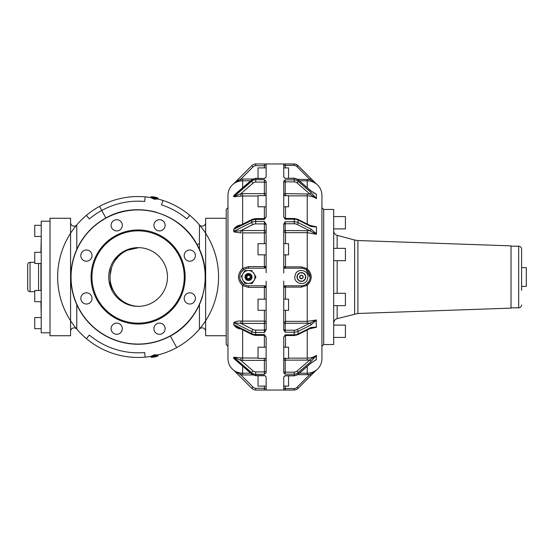 <?xml version="1.0" encoding="UTF-8"?>
<svg xmlns="http://www.w3.org/2000/svg" width="554" height="554" viewBox="0 0 554 554"><rect width="100%" height="100%" fill="white"/><g stroke="black" fill="none" stroke-linecap="round" stroke-linejoin="round"><path stroke-width="0.83" d="M41.211 236.461L34.75 236.461L34.75 225.305L41.211 225.305M41.211 317.539L34.75 317.539L34.75 328.695L41.211 328.695M41.211 301.681L34.75 301.681L34.75 290.525L41.211 290.525M41.211 263.475L34.75 263.475L34.75 252.319L40.913 252.319L41.211 238.829M50.019 332.795L41.211 332.795L41.211 221.205L50.019 221.205M41.211 315.171L40.913 301.681M40.913 290.525L40.913 263.475M50.019 335.731L50.019 218.269L70.573 218.269L70.573 335.731L50.019 335.731M74.097 226.164C71.958 225.956 70.78 224.779 70.573 222.639A3.525 3.525 180 0 0 74.097 226.164A3.525 3.525 0 0 0 76.784 224.917A80.455 80.455 0 0 0 123.667 356.153A80.455 80.455 0 0 0 213.872 249.93A80.455 80.455 0 0 0 76.784 224.917A80.455 80.455 0 0 1 86.389 215.368L89.374 218.92A75.822 75.822 0 0 1 101.756 210.458L105.869 217.985A67.242 67.242 0 0 0 149.365 343.293A67.242 67.242 0 0 0 202.612 295.995M70.573 331.361C70.78 329.221 71.958 328.044 74.097 327.836A3.525 3.525 0 0 1 76.777 329.083L76.777 304.582M27.7 289.333L27.7 264.667C27.839 263.24 28.621 262.457 30.048 262.319L30.048 291.681C28.621 291.543 27.839 290.76 27.7 289.333M76.777 249.418L76.784 224.917M76.784 329.083A80.455 80.455 0 0 1 76.777 329.083A80.455 80.455 0 0 0 145.12 357.15L145.12 357.15A80.455 80.455 0 0 0 151.935 356.264M157.537 354.789L157.384 355.834L156.699 355.938L157.135 356.118A79.132 31.038 -90 0 1 154.898 356.014L152.308 357.108L153.43 356.998L151.948 356.831L151.713 356.056L152.454 355.966L151.664 356.007L153.693 355.031L157.384 354.899M157.384 355.114A80.455 80.455 0 0 0 199.433 329.083L199.433 304.582M199.433 249.418L199.433 224.917A80.455 80.455 0 0 0 157.384 198.886M157.384 199.101L153.693 198.969L151.664 197.993L152.454 198.034M151.935 197.736A80.455 80.455 0 0 0 145.12 196.85L144.719 201.469A75.822 75.822 0 0 0 101.756 210.458L99.533 206.393A80.455 80.455 0 0 0 86.389 215.368L86.389 215.368M152.308 357.108L151.99 356.298L152.516 356.257L151.664 356.007M151.99 356.298A80.122 29.895 -90 0 0 154.019 355.315L153.693 355.031M154.898 356.014L154.019 355.848L154.019 355.315L155.314 354.685M157.897 354.982L158.292 354.699M199.433 232.112L199.433 243.497L197.12 244.764M155.314 199.315L153.693 198.969M154.351 197.868L152.308 196.892L151.99 197.182L154.019 198.152L154.898 197.986L155.106 199.031A78.086 30.622 90 0 1 157.336 198.928L157.336 198.173L156.699 198.062L154.019 198.152L154.019 198.685A80.122 29.895 -90 0 0 151.99 197.702L151.664 197.993M151.99 197.702L152.516 197.743L151.99 197.702L151.99 197.182M199.433 329.083A80.455 80.455 0 0 0 152.544 197.847A80.455 80.455 0 0 0 62.346 304.07A80.455 80.455 0 0 0 199.433 329.083A3.525 3.525 0 0 1 205.645 331.361M199.433 224.917L199.433 224.917A3.525 3.525 0 0 0 205.645 222.639M151.99 356.818L154.019 355.848L154.351 356.132M157.135 356.118L155.106 355.73L155.106 354.969A78.086 30.622 90 0 0 157.336 355.072L157.336 355.827M157.765 356.056L158.077 355.737L157.765 356.056A80.988 57.27 90 0 1 156.069 356.554L157.786 356.056L158.077 354.941M150.785 356.291L151.027 357.074L151.027 356.444M151.948 356.492A79.776 56.411 -90 0 1 151.2 356.575L151.2 357.074A80.282 56.764 -90 0 0 151.99 356.991M151.948 197.508A79.776 56.411 -90 0 0 151.2 197.425L150.979 197.723M151.99 197.009A80.282 56.764 -90 0 0 151.2 196.926L150.736 197.716M153.43 357.129L151.027 357.074M151.436 357.365L153.16 357.157L152.911 356.866M152.911 197.134L153.174 196.85L151.422 196.635L150.785 197.709M157.384 198.748A80.032 56.591 90 0 1 157.904 198.914L157.765 197.944A80.988 57.27 90 0 0 156.145 197.466M157.336 198.173L155.792 197.48M151.713 197.944L151.948 197.169L153.43 197.002L152.308 196.892M227.964 310.226L227.964 207.702L226.198 209.46L226.198 344.54L226.198 335.731L205.645 335.731L205.645 218.269L226.198 218.269M151.027 196.926L151.457 196.635L151.027 197.556M155.792 197.356L156.193 197.619M233.92 370.467L233.746 370.307C230 367.316 228.075 363.424 227.964 358.632L227.964 195.368C228.075 190.576 230 186.684 233.746 183.693L233.92 183.533M253.033 183.132A1.759 0.623 -130.9 0 1 251.786 181.172L251.786 179.995A5.872 5.083 0 0 1 255.671 178.513L255.713 182.093A4.113 3.559 0 0 0 253.033 183.132L240.81 193.72L241.004 196.074L233.719 196.795L233.719 195.638L236.482 193.083M235.831 182.024L233.719 183.72C235.464 182.314 237.888 181.373 241.004 180.888L238.926 181.262M255.713 218.816L255.713 223.899A4.113 2.057 180 0 0 253.033 224.502L240.81 230.609L241.004 232.943L234.411 232.036L233.719 231.364L233.719 229.356C235.464 226.718 237.895 225.249 241.004 224.945L241.087 224.945M241.087 329.055L241.004 329.055C237.895 328.751 235.464 327.282 233.719 324.644L233.892 322.698L251.786 331.645A5.872 2.936 0 0 0 255.671 332.504L255.671 334.554L264.376 334.554L264.376 335.419L266.128 337.047L266.135 372.704L264.376 374.303L255.671 374.303L255.671 375.494L264.376 375.494L265.29 375.979L264.376 375.494M234.113 370.564L233.719 370.28C235.464 371.686 237.888 372.627 241.004 373.112L237.251 372.212M236.482 360.917L233.719 358.362L233.719 357.205L242.645 358.009L242.645 329.838M264.376 310.316L264.376 321.105L242.645 321.105L242.645 323.439L240.81 323.391L241.004 321.057L242.645 321.105L241.004 321.057C237.901 320.877 235.471 321.403 233.719 322.636M264.376 299.16L264.376 287.381L248.517 287.381L242.645 285.629C237.14 279.874 237.14 274.119 242.645 268.371L248.517 266.619L264.376 266.619L264.376 254.84M127.205 250.297L126.679 250.54M118.196 256.703L115.751 259.611M111.61 267.561L110.094 275.442M138.763 306.355A29.362 29.362 0 0 1 113.646 291.079A29.362 29.362 0 0 1 138.763 247.645L124.865 250.796L114.145 260.027M110.329 267.478L108.979 273.316M108.972 280.649L112.337 291.079A29.362 29.362 0 0 0 152.184 302.768A29.362 29.362 0 0 0 163.88 262.921A29.362 29.362 0 0 0 124.034 251.232A29.362 29.362 0 0 0 112.337 291.079M119.449 299.672L129.747 305.15M242.645 224.162L242.645 193.63L240.81 193.72L233.719 196.795M242.645 187.744L242.645 180.798L241.004 180.888L240.81 179.143L253.033 166.913A4.113 4.113 0 0 1 255.713 165.715L255.671 163.956L264.376 163.956L264.376 167.897M240.81 179.143L253.033 166.913L251.786 165.667L233.892 183.568L240.81 179.143L242.645 179.039L242.645 180.798L241.004 180.888M239.702 179.655L236.759 181.366M240.99 272.429L243.621 269.673L242.645 268.371L242.645 230.561L233.719 231.364M253.033 224.502A1.759 1.08 -116.6 0 1 251.786 222.355L251.786 220.319A1.759 1.08 63.4 0 1 252.25 219.363L237.458 226.759L233.719 229.356M240.81 225.526L241.004 224.945M241.004 373.112L242.645 373.202L242.645 374.961L240.81 374.857L233.892 370.432L240.81 374.857L241.004 373.112L242.645 373.202L242.645 366.256M234.12 370.626L251.786 388.333A5.872 5.872 0 0 0 255.671 390.044L255.65 390.044M233.719 357.205L233.892 358.5L251.786 374.005A1.759 0.623 -49.1 0 0 251.883 374.255L233.719 358.362M255.671 375.487A5.872 5.083 -0 0 1 251.786 374.005L251.786 372.828L233.892 357.33L240.81 360.28L241.004 357.926L242.645 358.009L242.645 360.37L264.376 360.37L264.376 358.369M241.004 329.055L240.81 328.474M233.892 324.734L237.458 327.241L252.25 334.637A1.759 1.08 -63.4 0 1 251.786 333.681L233.892 324.734L233.892 322.698L240.81 323.391L253.033 329.498A1.759 1.08 116.6 0 0 251.786 331.645L251.786 333.681A5.872 2.936 -0 0 0 255.671 334.54L255.713 335.184M243.94 284.527L243.621 284.327L242.645 285.629L242.645 321.105M243.621 284.327L240.18 279.853M266.135 272.734L266.135 266.426L264.376 268.191L248.517 268.191C243.164 268.711 240.228 271.647 239.709 277C240.228 282.353 243.164 285.289 248.517 285.809L264.376 285.809A1.759 1.759 0 0 1 265.29 286.065M234.944 194.412L251.883 179.745A1.759 0.623 49.1 0 0 251.786 179.995L233.892 195.5L233.892 196.67L251.786 181.172A5.872 5.083 0 0 1 255.671 179.69L264.376 179.697L266.135 181.297L266.128 216.953L264.376 218.581L264.376 206.794M255.671 178.513L255.713 179.157M264.376 163.956L266.135 164.032L266.135 177.031L264.376 178.506L255.678 178.277L251.883 179.745M251.786 165.667A5.872 5.872 0 0 1 255.671 163.956L255.671 163.956A5.872 5.872 0 0 0 251.786 165.667A5.872 5.872 0 0 1 255.671 163.956L255.713 165.715L266.135 165.715M265.885 286.674A1.759 1.759 0 0 1 266.135 287.574L264.376 285.809L264.376 287.381L266.135 287.574L266.135 281.266M266.135 216.822L264.376 219.446L264.376 218.581L255.692 218.581L252.25 219.363M255.678 389.767L255.671 390.044A5.872 5.872 0 0 1 251.786 388.333A5.872 5.872 0 0 0 255.671 390.044L255.713 388.285A4.113 4.113 0 0 1 253.033 387.087L251.786 388.333M265.29 375.979L266.135 376.969L266.135 389.968L255.671 390.044M255.713 374.843L255.671 375.494M264.376 374.303L264.376 371.907L255.713 371.907L255.671 374.303A5.872 5.083 0 0 1 251.786 372.828A1.759 0.623 130.9 0 1 253.033 370.868L240.81 360.28L242.645 360.37M252.25 334.637L255.692 335.419L264.376 335.419L264.376 347.206M255.713 330.101L255.671 332.49L264.376 332.49L264.376 330.101L255.713 330.101A4.113 2.057 180 0 1 253.033 329.498M266.135 287.574L266.135 329.789L264.376 332.49M283.953 286.536A1.468 1.468 0 0 0 283.752 287.277L283.752 281.044M284.465 376.041L285.22 375.827L283.752 376.865L283.752 389.981L294.285 390.044A5.872 5.872 0 0 0 298.1 388.333L297.062 387.294L309.894 374.462L297.062 387.294A4.404 4.404 0 0 1 294.236 388.576L294.285 390.044A5.872 5.872 0 0 0 298.1 388.333L316.452 369.982C313.751 372.101 310.683 373.181 307.241 373.216L307.241 374.684L297.616 374.684M294.236 375.093L294.236 372.156L285.22 372.156A1.468 0.734 0 0 1 283.752 371.422M283.752 336.991L285.22 334.81L285.22 335.523L283.752 336.991L283.752 372.821L285.22 374.151L294.285 374.151A5.872 5.083 180 0 0 298.1 372.683L298.1 374.151A1.468 0.519 49.1 0 1 298.024 374.359L294.278 375.827L285.22 375.827M294.236 335.329L294.236 330.246L285.22 330.246A1.468 1.274 0 0 1 283.752 328.972M285.22 221.766L285.22 223.754L294.236 223.754L294.285 221.766L285.22 221.766L283.752 224.017L283.752 266.723L285.22 268.191L301.369 268.191C306.722 268.711 309.658 271.647 310.185 277C309.658 282.353 306.722 285.289 301.369 285.809L285.22 285.809L283.752 287.277L283.752 329.983L285.22 332.234L294.285 332.234M307.976 277L307.172 280.165C304.347 286.134 294.382 283.593 294.763 277L295.573 273.835C298.398 267.866 308.363 270.407 307.976 277M254.314 280.165L253.42 281.432M242.23 279.029L243.615 281.432M247.132 283.461L249.902 283.461M266.135 337.178L264.376 334.554M265.29 267.935A1.759 1.759 0 0 1 264.376 268.191L264.376 266.619L266.135 266.426L266.135 224.211L264.376 221.51L264.376 230.561L242.645 230.561M242.23 274.971L243.615 272.568M254.805 274.971L253.42 272.568L254.805 274.971M249.902 270.539L247.132 270.539M294.285 221.766L294.285 221.752A5.872 2.936 -0 0 1 298.1 222.604L298.1 220.063A1.468 0.9 -63.4 0 0 297.72 219.266L294.264 218.477L285.22 218.477L285.22 219.19L294.285 219.211A5.872 2.936 0 0 1 298.1 220.063L310.926 226.475A1.468 0.9 -63.4 0 0 310.545 225.686L297.72 219.266M294.285 219.211L294.285 221.752M294.236 178.907L294.285 179.835L285.22 179.849L283.752 181.179L283.752 217.009L285.22 218.477M283.752 217.009L285.22 219.19M283.752 164.019L285.22 163.956L283.752 164.019L283.752 177.135L285.22 178.36L294.285 178.36A5.872 5.083 0 0 1 298.1 179.849A1.468 0.519 -49.1 0 0 298.024 179.641L294.278 178.173L285.22 178.36M255.941 163.949L294.285 163.956A5.872 5.872 0 0 1 298.1 165.667L310.926 178.499L309.894 179.538L316.452 184.032C313.751 181.899 310.683 180.819 307.241 180.784L307.241 187.626M293.945 163.949L294.236 165.424A4.404 4.404 0 0 1 297.062 166.706L298.1 165.667L295.649 164.199M283.752 272.956L283.752 266.723L285.518 266.876L285.518 268.191M266.135 266.426A1.759 1.759 0 0 1 265.885 267.326M266.135 195.631L258.032 195.631L258.032 206.794L266.135 206.794M266.135 167.897L258.032 167.897L258.032 178.277M258.032 375.723L258.032 386.103L266.135 386.103M266.135 347.206L258.032 347.206L258.032 358.369L266.135 358.369M266.135 299.16L258.032 299.16L258.032 310.316L266.135 310.316M285.22 285.809A1.468 1.468 0 0 0 284.451 286.03M308.966 281.467L305.953 284.521M301.418 268.191L301.369 266.876L307.241 268.69L306.404 269.77L305.96 269.479L310.178 277.353M304.852 271.384L305.379 271.744M297.893 282.616L297.366 282.256M285.22 268.191A1.468 1.468 0 0 1 284.451 267.97L284.818 268.136M283.953 267.464A1.468 1.468 0 0 1 283.752 266.723L283.953 267.457M294.236 218.671L294.285 219.19M285.22 179.849L285.22 181.844L294.236 181.844L294.285 179.849A5.872 5.083 0 0 1 298.1 181.317L298.1 179.849L310.926 190.957A1.468 0.519 -49.1 0 0 310.849 190.749L298.024 179.641M266.135 243.684L258.032 243.684L258.032 254.84L266.135 254.84M316.161 321.729L316.452 327.255L310.545 328.314A1.468 0.9 -116.6 0 0 310.926 327.525L298.1 333.937L298.1 331.396A1.468 0.9 63.4 0 0 297.062 329.602L309.894 323.19A1.468 0.9 63.4 0 1 310.926 324.976L316.452 319.977L316.057 323.709M310.926 361.568L298.1 372.683A1.468 0.519 49.1 0 0 297.062 371.048L309.894 359.941A1.468 0.519 49.1 0 1 310.926 361.568L316.452 355.495L316.223 359.096M310.926 375.501L316.452 369.968L309.894 374.462L310.926 375.501M283.752 386.103L288.572 386.103L288.572 375.827M315.004 360.432L310.849 363.251A1.468 0.519 -130.9 0 0 310.926 363.043L298.1 374.151A5.872 5.083 180 0 1 294.285 375.633L285.22 375.64M316.251 359.165L316.452 359.685L313.592 361.243M285.518 358.154L285.22 360.384A1.468 0.734 0 0 1 283.752 359.65L284.618 358.369M283.752 347.206L288.572 347.206L288.572 358.369L283.752 358.369M285.518 323.301L285.22 323.446A1.468 1.274 0 0 1 283.752 322.172L285.518 321.348L285.518 323.301L309.894 323.19L316.452 319.977L307.241 321.348L307.241 285.31L301.369 287.124L285.518 287.124L285.518 299.16M284.237 286.189L283.752 287.277L285.518 287.124L285.518 285.809M283.752 299.16L288.572 299.16L288.572 310.316L283.752 310.316M306.404 284.23L307.241 285.31C312.511 279.77 312.511 274.23 307.241 268.69L307.241 230.699L285.22 230.554A1.468 1.274 0 0 0 283.752 231.828L285.469 232.652M305.586 275.781L305.226 279.105A4.39 4.39 0 0 1 299.271 280.85A4.39 4.39 0 0 1 297.519 274.895A4.39 4.39 0 0 1 303.474 273.15A4.39 4.39 0 0 1 305.226 279.105L302.623 281.21M252.299 283.371L254.113 280.227A6.461 6.461 0 0 1 242.922 280.227L244.889 283.461L248.517 283.461A6.461 6.461 0 0 1 245.422 282.672M248.524 270.539A6.461 6.461 0 0 1 254.113 273.773L255.927 277.09L254.113 273.773A6.461 6.461 0 0 1 254.113 280.227L255.927 277.09M283.752 243.684L288.572 243.684L288.572 254.84L283.752 254.84M294.236 223.754A4.404 2.202 -0 0 1 297.062 224.398A1.468 0.9 -63.4 0 0 298.1 222.604L310.926 229.024A1.468 0.9 116.6 0 1 309.894 230.81L316.452 234.287L307.241 232.652L285.518 232.652L285.518 243.684M310.926 226.475L316.452 226.995L316.452 234.287M283.752 182.578A1.468 0.734 0 0 1 285.22 181.844L285.22 193.616A1.468 0.734 0 0 0 283.752 194.35L284.618 195.631M283.752 195.631L288.572 195.631L288.572 206.794L283.752 206.794M294.236 181.844A4.404 3.816 0 0 1 297.062 182.952A1.468 0.519 -49.1 0 0 298.1 181.317L310.926 192.432A1.468 0.519 130.9 0 1 309.894 194.059L316.452 198.664C313.751 196.815 310.683 195.874 307.241 195.846L307.241 224.031M310.926 190.957L316.452 194.447L316.452 198.664M283.752 167.897L288.572 167.897L288.572 178.173M297.062 166.706L309.894 179.538L310.926 178.499L316.452 184.018L298.1 165.667M316.251 232.95L316.161 232.271M316.057 183.623C319.859 186.615 321.812 190.534 321.929 195.368L321.929 358.632C321.812 363.466 319.859 367.385 316.057 370.377M316.452 327.255L309.644 328.764M288.572 358.154L307.241 358.154C310.683 358.126 313.751 357.185 316.452 355.336L309.894 359.941L307.241 360.128L307.241 329.969M315.032 360.419L315.6 360.114M315.759 360.024L314.977 360.446M313.592 192.757L316.452 194.447M309.644 225.236L316.452 226.995M297.152 278.219L297.519 274.895L300.123 272.79M300.15 272.783L303.46 273.136M303.495 273.157L305.579 275.747M302.595 281.217L299.285 280.864M299.25 280.843L297.166 278.253M310.545 225.686L316.452 226.745M310.849 190.749L316.452 194.316M315.918 183.575L316.299 183.9M301.951 275.338L302.581 275.719L302.92 277.845A1.759 1.759 0 0 0 302.214 275.456A1.759 1.759 0 0 0 299.825 276.155A1.759 1.759 0 0 0 300.524 278.544A1.759 1.759 0 0 0 302.92 277.845L302.332 278.475M323.688 344.54L333.674 344.54L333.674 209.46L323.688 209.46L323.688 344.54L321.929 346.298L321.929 243.774M302.325 278.482L300.164 278.281L299.825 276.155L301.217 275.248M301.224 275.241L301.944 275.331M244.494 282.956L242.922 280.227A6.461 6.461 0 0 1 242.922 273.773L241.108 276.91M252.146 270.539L244.889 270.539L242.922 273.773A6.461 6.461 0 0 1 248.517 270.539C250.893 270.615 252.735 271.647 254.037 273.641A6.461 6.461 0 0 1 254.113 273.773M333.674 248.358L345.419 248.358L345.419 260.692L333.674 260.692M333.674 216.579L345.419 216.579L345.419 228.906L333.674 228.906M333.674 337.421L345.419 337.421L345.419 325.094L333.674 325.094M333.674 293.308L345.419 293.308L345.419 305.642L333.674 305.642M357.912 240.526L357.912 313.474L511.03 308.128L511.03 245.872L357.912 240.526L354.622 240.034L354.622 294.721M521.605 290.372L521.605 249.106C521.425 247.319 520.448 246.343 518.669 246.17L511.03 246.17M248.517 283.461L252.146 283.461M521.605 267.603L526.3 267.603L526.3 286.397L521.605 286.397M248.601 273.475A3.525 3.525 0 0 1 252.042 277.083A3.525 3.525 0 0 1 248.434 280.525A3.525 3.525 0 0 1 244.993 276.917A3.525 3.525 0 0 1 248.601 273.475M250.207 273.905A3.525 3.525 0 0 0 245.422 275.31A3.525 3.525 0 0 0 246.828 280.095A3.525 3.525 0 0 0 251.606 278.69A3.525 3.525 0 0 0 250.207 273.905M249.785 274.68A2.645 2.645 0 0 1 248.517 279.645A2.645 2.645 0 0 1 245.955 276.349A2.645 2.645 0 0 1 249.785 274.68M250.276 277.062L250.062 277.845A1.759 1.759 0 0 0 249.362 275.456A1.759 1.759 0 0 0 246.973 276.155A1.759 1.759 0 0 0 247.673 278.544A1.759 1.759 0 0 0 250.062 277.845L248.677 278.752M246.883 277.665L246.973 276.155L248.857 275.269M248.871 275.276L249.625 275.629M249.632 275.636L250.145 276.321M189.787 292.796A5.609 5.609 0 0 0 187.1 303.329A5.609 5.609 0 0 0 195.223 299.797A5.609 5.609 0 0 0 189.787 292.796M189.787 249.986A5.609 5.609 0 0 0 184.24 256.391A5.609 5.609 0 0 0 191.365 260.976A5.609 5.609 0 0 0 189.787 249.986M159.517 219.709A5.609 5.609 0 0 0 154.594 222.632A5.609 5.609 0 0 0 159.517 230.928A5.609 5.609 0 0 0 164.434 228.006A5.609 5.609 0 0 0 159.517 219.709M116.7 219.709A5.609 5.609 0 0 0 111.319 226.898A5.609 5.609 0 0 0 116.7 230.928A5.609 5.609 0 0 0 122.081 223.74A5.609 5.609 0 0 0 116.7 219.709M86.431 249.986A5.609 5.609 0 0 0 83.737 260.519A5.609 5.609 0 0 0 91.86 256.98A5.609 5.609 0 0 0 86.431 249.986M86.431 304.014A5.609 5.609 0 0 0 91.978 297.609A5.609 5.609 0 0 0 84.852 293.024A5.609 5.609 0 0 0 86.431 304.014M116.7 334.291A5.609 5.609 0 0 0 121.624 331.368A5.609 5.609 0 0 0 116.7 323.072A5.609 5.609 0 0 0 111.776 325.994A5.609 5.609 0 0 0 116.7 334.291M159.517 334.291A5.609 5.609 0 0 0 164.898 327.102A5.609 5.609 0 0 0 159.517 323.072A5.609 5.609 0 0 0 154.137 330.26A5.609 5.609 0 0 0 159.517 334.291M160.238 317.511A46.162 46.162 0 0 0 178.617 254.868A46.162 46.162 0 0 0 115.98 236.489A46.162 46.162 0 0 0 97.601 299.132A46.162 46.162 0 0 0 160.238 317.511M156.969 212.459A67.242 67.242 0 0 0 74.582 299.049A67.242 67.242 0 0 0 170.348 336.015C202.321 319.596 215.16 275.85 197.12 244.764C180.708 212.784 136.963 199.952 105.869 217.985C136.963 199.952 180.708 212.784 197.12 244.764C215.16 275.85 202.321 319.596 170.348 336.015L176.684 347.607M38.565 290.525L38.565 263.475M86.389 338.632L89.374 335.08A75.822 75.822 0 0 0 144.719 352.531L145.12 357.15M189.828 215.368L186.843 218.92A75.822 75.822 0 0 0 161.539 204.89L162.973 200.479M157.384 355.252A80.032 56.591 90 0 0 157.904 355.086L157.904 355.772A80.697 57.062 90 0 1 157.364 355.938M157.904 198.228A80.697 57.062 90 0 0 157.364 198.062M154.898 197.986A79.132 31.038 -90 0 1 157.135 197.882M153.43 356.998L153.43 357.178A81.632 81.632 0 0 0 155.792 356.693M241.004 196.074L242.645 195.991L241.004 196.074M242.645 232.895L264.376 232.895A1.759 0.81 180 0 0 264.5 232.895A1.759 0.81 180 0 0 266.135 232.084A1.759 1.524 -0 0 0 264.376 230.561L264.376 243.684M258.032 195.991L242.645 195.991M250.664 180.798L242.645 180.798M234.612 231.468L234.411 232.036M264.376 219.446L255.671 219.446A5.872 2.936 0 0 0 251.786 220.319L233.892 229.266L233.892 231.302L251.786 222.355A5.872 2.936 0 0 1 255.671 221.496L264.376 221.51M250.664 373.202L242.645 373.202M258.032 358.009L242.645 358.009M265.525 195.631A1.759 1.482 180 0 0 266.135 194.509A1.759 0.879 0 0 0 264.376 193.63L264.376 182.093L255.713 182.093M242.645 193.63L264.376 193.63L264.376 195.631M252.901 179.039L242.645 179.039M240.81 374.857L253.033 387.087M264.376 386.103L264.376 388.285L255.713 388.285M242.645 374.961L252.901 374.961M255.713 371.907A4.113 3.559 180 0 1 253.033 370.868M266.135 371.028A1.759 0.879 0 0 1 264.376 371.907L264.376 360.37A1.759 0.879 0 0 0 266.135 359.491A1.759 1.482 180 0 0 265.525 358.369M266.135 328.57A1.759 1.524 180 0 1 264.376 330.101L264.376 323.439L242.645 323.439M264.376 321.105L264.376 323.439A1.759 1.524 180 0 0 266.135 321.916A1.759 0.81 180 0 0 266.128 321.853A1.759 0.81 180 0 0 264.376 321.105M248.517 287.381L248.517 285.809M248.517 268.191L248.517 266.619M255.713 223.899L264.376 223.899A1.759 1.524 0 0 1 266.135 225.43M264.493 195.631L264.376 193.63M264.376 179.697L264.376 182.093A1.759 0.879 0 0 1 266.135 182.972M264.376 178.506L255.671 178.506M264.376 390.044L264.376 388.285L266.135 388.285M264.5 287.381L264.376 285.809M285.22 334.81L294.285 334.81M285.22 167.897L285.22 163.956L294.86 164.019M264.5 232.895L264.376 230.561M285.22 390.044L285.22 388.576L294.236 388.576M285.22 386.103L285.22 388.576L283.752 388.576M297.062 371.048A4.404 3.816 180 0 1 294.236 372.156M285.22 374.151L285.22 360.384M294.285 334.789A5.872 2.936 180 0 0 298.1 333.937A1.468 0.9 63.4 0 1 297.72 334.734L294.264 335.523L285.22 335.523M310.926 324.976L298.1 331.396A5.872 2.936 180 0 1 294.285 332.248M297.062 329.602A4.404 2.202 180 0 1 294.236 330.246M285.22 332.234L285.22 323.446M285.22 230.554L285.22 223.754A1.468 1.274 0 0 0 283.752 225.028M294.236 165.424L283.752 165.424M309.894 374.462L307.241 374.684M310.926 363.043L316.452 359.553M285.518 360.128L307.241 360.128M285.518 335.523L285.518 347.206M310.926 327.525L316.452 327.005M285.518 310.316L285.518 321.348L307.241 321.348L307.241 323.301M301.369 285.809L301.369 287.124M301.369 266.876L285.518 266.876L285.518 254.84M297.062 224.398L309.894 230.81L307.241 230.699M310.926 229.024L316.452 234.023M285.518 206.794L285.518 218.477M297.062 182.952L309.894 194.059L285.22 193.616M310.926 192.432L316.452 198.505M309.894 179.538L297.616 179.316M307.241 366.374L307.241 373.216L299.347 373.216M285.518 232.652L285.518 230.699M285.518 195.846L285.518 193.872M288.572 195.846L307.241 195.846L307.241 193.872M299.347 180.784L307.241 180.784L307.241 179.316M357.912 313.474L337.157 318.647L337.157 305.642M337.157 293.308L337.157 260.692M337.157 248.358L337.157 235.353C334.969 234.626 333.813 233.116 333.674 230.817M354.622 313.966L354.622 240.034L337.157 235.353M511.03 307.83L518.669 307.83L518.669 246.17M105.953 218.144A67.069 67.069 0 0 0 149.338 343.12A67.069 67.069 0 0 0 196.968 244.847A67.069 67.069 0 0 0 105.953 218.144M160.66 318.28A47.042 47.042 0 0 0 179.392 254.445A47.042 47.042 0 0 0 115.557 235.72A47.042 47.042 0 0 0 96.825 299.555A47.042 47.042 0 0 0 160.66 318.28M41.211 252.319L34.75 252.319M34.75 291.681L30.048 291.681M34.75 262.319L30.048 262.319M145.12 196.85L145.12 196.85A80.455 80.455 0 0 0 99.533 206.393M157.391 199.101L157.384 198.166L156.02 197.764M153.43 357.178L153.084 356.894M158.077 198.263L155.854 197.383M155.792 197.307A81.632 81.632 0 0 0 153.43 196.822L153.084 197.106M153.16 196.843L151.436 196.635M226.198 344.54L227.964 346.298M251.883 374.255L255.678 375.723L264.376 375.723M255.941 390.051L293.945 390.051M264.376 178.277L265.29 178.021M285.22 178.173L284.465 177.959M310.849 363.251L298.024 374.359M310.545 328.314L297.72 334.734M323.688 209.46L321.929 207.702M337.157 318.647C334.969 319.374 333.813 320.884 333.674 323.183M518.669 307.83C520.448 307.657 521.425 306.681 521.605 304.894"/></g></svg>
